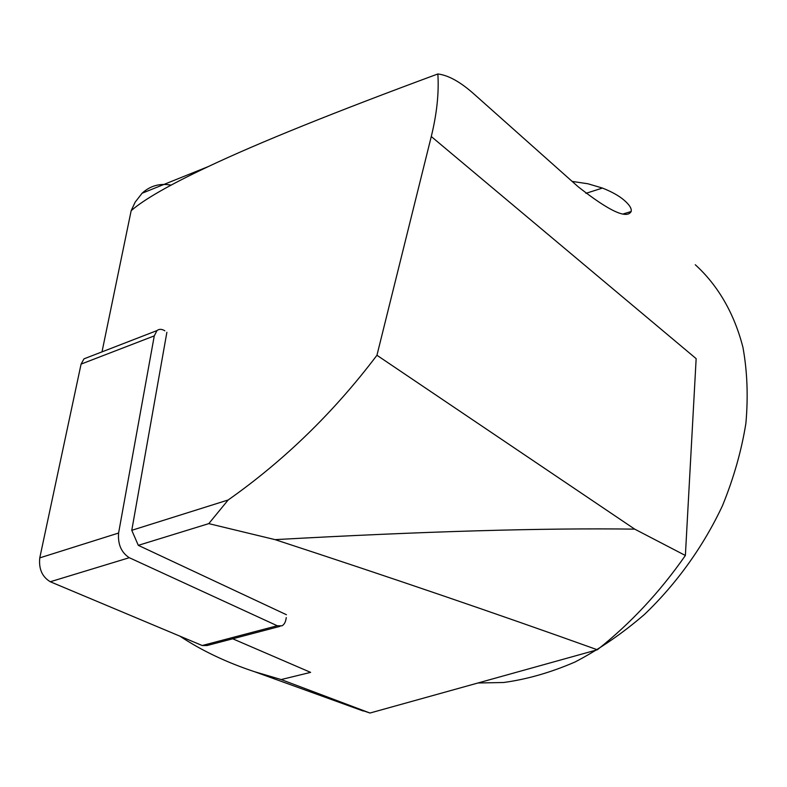 <?xml version="1.0" encoding="UTF-8"?>
<svg xmlns="http://www.w3.org/2000/svg" width="787" height="787" viewBox="0 0 787 787"><rect width="100%" height="100%" fill="white"/><g stroke="black" fill="none" stroke-linecap="round" stroke-linejoin="round"><path stroke-width="1.18" d="M102.005 351.868L131.163 210.69L135.167 202.141L142.103 193.228L208.201 166.618C169.638 184.768 143.962 199.465 131.163 210.69M171.074 185.122C159.84 183.076 150.179 185.771 142.103 193.228M351.848 706.903L369.988 713.032L281.146 679.555L310.609 672.373L232.706 638.788M166.883 332.271L131.773 530.31L138.296 545.342L208.781 523.63L228.151 499.991C284.343 460.405 333.944 412.162 376.943 355.271L431.276 136.525C436.874 113.672 439.067 92.817 437.847 73.968C334.957 111.97 258.411 142.85 208.201 166.618M131.773 530.31L228.151 499.991M138.296 545.342L286.429 614.726M369.988 713.032L597.343 649.767C497.089 613.811 389.673 577.097 275.076 539.636L208.781 523.63M695.275 264.747C717.646 285.042 734.212 313.108 742.948 347.392C747.296 371.248 748.27 396.599 745.879 423.455C741.482 450.803 733.691 478.191 722.505 505.628C703.489 546.237 676.613 583.688 644.484 614.421C622.301 633.555 599.163 649.413 575.081 661.975C550.861 672.482 527.034 679.319 503.582 682.506L477.955 682.988M572.149 181.413L587.889 183.765L602.448 188.063C611.499 191.654 618.552 195.55 623.599 199.76C629.334 204.6 631.863 208.516 631.174 211.496C626.836 219.366 609.138 211.103 578.091 186.706L474.561 94.538C460.72 82.084 448.482 75.227 437.847 73.968M281.146 679.555L254.437 671.675C226.361 662.359 201.531 650.534 179.948 636.181M597.343 649.767C630.466 623.55 659.811 592.129 685.379 555.484L696.151 358.646L431.276 136.525M275.076 539.636C423.672 531.392 543.551 527.89 634.716 529.139L685.379 555.484M634.716 529.139L376.943 355.271M87.357 357.544L83.993 358.842L81.081 364.106L154.272 335.882L118.591 533.035L39.773 557.875C38.642 568.873 42.144 576.832 50.279 581.75L202.22 645.527L207.129 645.517L280.024 626.344M81.081 364.106L39.773 557.875M50.279 581.75L129.275 557.708L277.25 625.754L202.22 645.527M154.272 335.882L156.967 330.589C159.171 328.868 161.797 328.936 164.847 330.806M129.275 557.708C121.296 552.504 117.735 544.289 118.591 533.035M286.252 617.588C285.76 621.779 284.323 624.534 281.962 625.842L277.25 625.754M585.931 193.336L602.448 188.063M363.2 711.005L254.437 671.665M623.432 213.867L631.184 211.506M156.967 330.589L83.993 358.842"/></g></svg>
